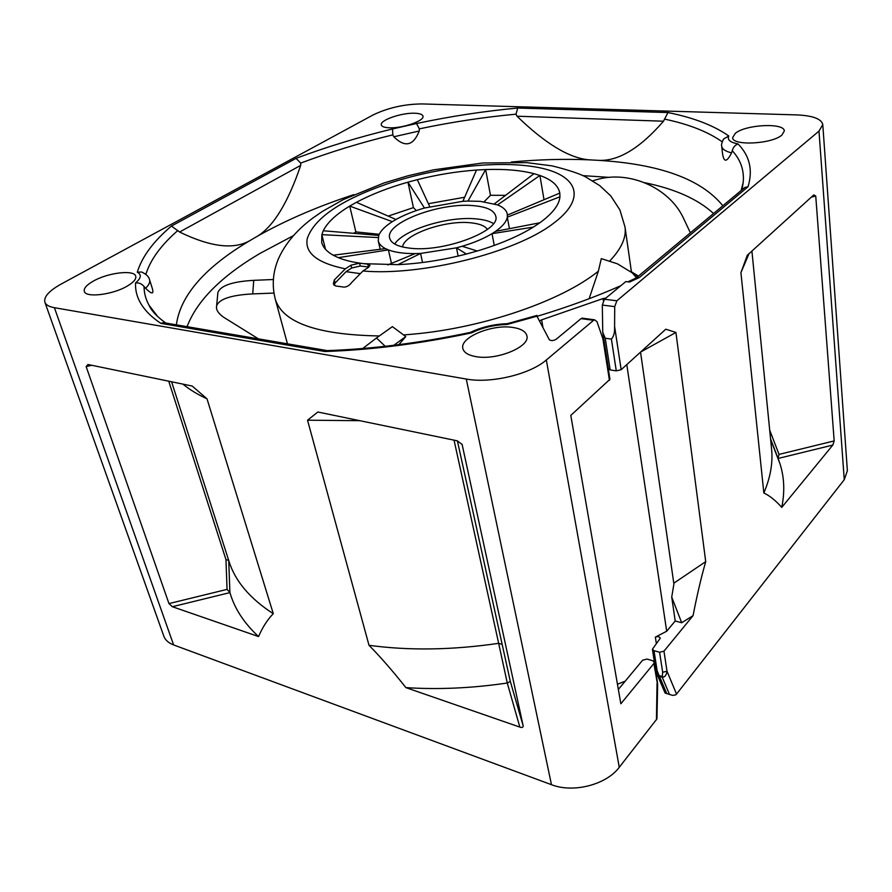 <?xml version="1.0" encoding="UTF-8"?>
<svg xmlns="http://www.w3.org/2000/svg" width="892" height="892" viewBox="0 0 892 892"><rect width="100%" height="100%" fill="white"/><g stroke="black" fill="none" stroke-linecap="round" stroke-linejoin="round"><path stroke-width="1.34" d="M635.238 278.427L639.43 277.468L629.652 282.028L625.794 281.593L604.464 299.255L616.874 300.782L818.99 131.124L822.781 124.59C821.465 118.826 812.701 115.592 796.489 114.89L421.983 103.929C404.232 104.119 387.92 107.809 373.023 114.99L61.236 284.013C49.082 290.781 43.619 296.846 44.868 302.198L163.827 636.174C165.254 640.077 168.521 642.987 173.605 644.927L551.468 784.692L466.271 379.044C490.712 383.738 530.06 374.328 546.328 359.978L593.604 320.306L581.071 318.634L556.117 339.306C553.296 340.844 551.033 340.978 549.327 339.718L536.605 315.545M593.604 320.306L594.551 319.793L596.96 321.599L604.152 342.394L609.938 379.301L570.791 415.416L620.843 703.788L653.881 663.481L657.638 685.168L656.947 718.885L619.26 767.31C606.359 784.759 573.199 793.3 551.468 784.692M658.285 675.634L656.568 673.07L655.52 669.167L657.125 670.65L659.433 676.359L658.285 675.634L662.343 676.404L663.302 677.128L662.21 677.184L662.678 672.289L667.004 671.197L676.537 694.099L675.757 694.857L672.657 695.392L665.109 693.073L656.78 673.594M676.537 694.099L844.256 479.695L818.99 131.124M822.781 124.59L847.378 470.708L844.256 479.695M176.371 324.844C180.351 295.43 204.881 267.344 249.95 240.584L257.888 235.945C273.811 225.899 288.083 202.373 300.704 165.377L300.715 163.091L296.044 158.363C326.695 146.879 358.874 137.078 392.558 128.95L416.531 123.52C450.516 116.306 484.256 111.154 517.75 108.044L667.952 112.548C693.497 117.655 713.778 125.471 728.797 135.985C727.047 139.698 730.124 142.363 738.052 143.958C749.737 155.877 753.06 170.149 748.02 186.774L639.43 277.468M419.24 131.012C413.375 145.875 404.912 147.793 393.829 136.777L419.24 131.012L419.34 128.849C451.798 122.026 484.01 117.131 515.989 114.176L517.014 116.216C545.224 143.601 569.23 158.14 589.01 159.824L598.733 160.359C618.412 161.285 640.01 148.239 663.525 121.212L667.952 112.548M515.989 114.176L517.75 108.044M722.141 141.984L723.512 139.063L728.797 135.985M731.563 152.878C726.601 162.846 723.535 162.578 722.342 152.086L721.706 146.132C722.107 149.075 725.397 151.328 731.563 152.878L732.265 150.715C733.146 147.314 735.075 145.061 738.052 143.958M393.829 136.777L392.792 134.87L392.558 128.95M44.868 302.198C45.871 304.897 49.049 306.725 54.401 307.695L466.271 379.044M475.993 356.644C496.755 360.636 530.305 346.732 526.904 335.86C525.834 331.545 521.207 328.747 513.012 327.476C492.261 323.93 459.558 337.421 462.848 348.504C463.862 352.563 468.244 355.272 475.993 356.644M781.871 135.082L784.302 131.035C784.625 122.516 745.656 124.456 735.354 133.298L732.667 137.602C732.009 146.043 771.881 144.147 781.871 135.082M415.003 113.239C401.935 112.515 379.557 120.208 381.308 124.925C381.776 126.586 384.329 127.534 388.979 127.779C402.058 128.638 424.837 120.777 422.975 116.127C422.485 114.41 419.82 113.451 415.003 113.239M93.404 281.069C86.647 284.905 83.614 288.328 84.316 291.35C85.576 298.028 112.582 294.806 127.11 286.165C133.544 282.396 136.42 279.073 135.729 276.208C134.369 269.529 108.122 272.595 93.404 281.069M616.874 300.782L614.722 306.625L614.588 326.383C614.856 332.37 613.796 336.607 611.399 339.094L605.233 338.224L602.747 332.315L602.323 305.075L604.464 299.255M673.794 583.201L705.717 561.637C701.223 577.314 697.009 595.321 693.062 615.647L663.96 651.171L659.589 652.275L654.003 650.658L652.398 649.198L660.281 638.226C659.5 636.632 657.861 636.264 655.352 637.122L666.692 631.235L626.786 364.605M705.717 561.637L675.924 332.448L665.8 329.204L621.167 369.701L616.283 370.871L610.173 369.912L608.467 368.831L602.747 332.315M815.745 196.062L834.176 440.916L832.805 445.075L781.749 507.392C775.728 500.579 769.751 495.774 763.842 492.986L740.918 272.673L747.295 255.257L813.827 194.88L815.745 196.062L811.408 197.076M769.696 430.134L779.028 454.396L778.002 458.165L770.565 438.886M640.623 352.05L675.924 332.448M307.539 420.199L317.842 412.015L457.351 440.838L462.134 444.506L523.158 725.876C523.158 727.459 522.054 727.861 519.846 727.091L405.905 687.62C438.284 689.728 472.08 688.2 507.269 683.016L498.661 643.333C452.188 650.101 408.971 650.759 369.009 645.295L307.539 420.199L359.822 420.69M182.916 384.129C189.416 389.492 197.444 394.398 207.011 398.824L192.181 386.035L87.94 364.493L86.145 366.59L168.967 603.594L172.346 606.705L258.546 636.565C262.683 627.065 267.6 619.438 273.286 613.696L207.011 398.824M749.001 253.696L740.918 272.673M693.062 615.647L681.689 622.75L671.721 597.071L673.906 583.992L640.534 352.128M171.599 381.787L228.988 561.324C235.154 581.116 249.916 598.577 273.286 613.696M751.911 251.065L771.569 448.955C773.007 462.892 770.432 477.566 763.842 492.986M369.009 645.295C380.672 657.159 392.971 671.275 405.905 687.62M228.686 560.399L225.955 559.618L227.059 589.389L229.946 592.611C234.462 608.422 243.995 623.073 258.546 636.565M229.891 592.377L228.731 560.544M832.805 445.075L778.114 458.455L780.021 463.885C784.324 477.443 784.893 491.949 781.749 507.392M457.384 440.849L510.291 681.332L507.726 682.915M681.689 622.75L675.199 620.988L666.692 631.235M653.881 663.481L654.282 662.21L652.654 660.716L647.046 659.077L642.653 660.18L618.357 689.438M663.96 651.171L667.004 671.197C666.525 674.653 665.287 676.638 663.302 677.139M625.236 681.165L617.454 684.209M581.071 318.634L583.212 318.288M603.327 300.749L602.992 298.586L605.947 298.04M602.992 298.586L541.622 319.86L542.894 327.018M539.749 320.797L541.622 319.86M537.43 316.214C567.725 307.093 595.522 296.925 620.821 285.708M507.771 324.298L507.135 323.696L506.957 324.51C494.157 324.833 482.371 327.609 471.589 332.861C420.478 343.721 371.585 349.943 324.933 351.515L160.839 323.372C143.289 311.598 134.859 298.118 135.551 282.942C141.17 278.137 141.75 274.546 137.279 272.194C142.006 256.751 153.391 241.375 171.431 226.066L296.044 158.363M469.593 333.285L470.63 332.281L471.589 332.861M145.541 288.261C148.942 284.994 150.28 282.14 149.555 279.698L152.365 288.607C154.015 294.46 151.74 294.338 145.541 288.261L144.069 286.533C141.806 283.779 138.962 282.586 135.551 282.942M249.95 240.584C233.849 249.871 210.4 247.017 179.593 232.02L171.431 226.066M166.47 323.16L163.403 322.636L160.839 323.372M329.561 351.348L326.74 350.523L324.933 351.515M145.106 273.855L141.672 272.015L137.279 272.194M742.088 189.74L744.82 187.465L748.02 186.774M419.34 128.849L416.531 123.52M671.721 597.071L675.199 620.988M501.795 644.28L498.661 643.333L454.05 440.157M398.835 344.669L405.793 336.552L392.38 326.639L376.491 337.979L385.21 346.308M636.442 277.668L632.339 272.919L617.431 263.82L601.308 258.624L598.365 271.179L589.121 298.731M630.544 271.246L638.449 276.085M362.933 270.99L351.939 282.229C349.363 285.574 346.665 287.191 343.844 287.079L335.626 285.975L333.318 284.002L334.322 279.943L345.349 268.827C317.162 263.04 304.473 252.904 307.294 238.42C314.374 218.139 340.922 199.998 386.916 184.008C437.426 166.971 499.442 159.902 538.556 167.54C577.648 175.077 587.65 198.347 552.795 223.836C515.219 252.648 421.314 276.241 362.933 270.99L368.563 267.299L369.968 265.314L367.783 264.155L368.463 267.009L360.268 266.017L351.693 268.013L351.002 265.18L345.349 268.827M405.793 336.552L393.807 345.293M592.712 180.82L595.967 179.872C628.28 169.803 668.911 187.331 683.227 217.681L690.386 232.812M273.967 293.078L252.715 293.903C231.05 295.062 219.019 299.065 216.622 305.923C215.819 309.535 218.127 313.282 223.524 317.173L258.401 338.86M362.709 348.516L376.491 337.979M273.365 279.508L253.752 280.344L252.715 293.903M217.659 294.784L217.904 292.52C220.558 285.607 232.511 281.549 253.752 280.344M351.002 265.18L359.599 263.185L367.783 264.155M363.68 263.664L397.943 264.656C420.199 263.586 443.012 260.04 466.393 254.03L477.231 251.009C499.843 244.218 518.553 236.246 533.36 227.103L539.872 222.777C552.516 213.556 559.206 204.904 559.942 196.809L559.808 193.085C558.325 185.514 551.691 179.638 539.905 175.479L533.996 173.672C520.738 170.249 504.627 168.878 485.638 169.558L476.495 170.049C456.994 171.442 437.258 174.642 417.322 179.66L407.934 182.169C388.366 187.733 371.195 194.445 356.421 202.306L349.72 206.097C336.206 214.236 327.386 222.454 323.261 230.76L321.834 234.652L321.711 242.39C322.949 247.318 326.773 251.589 333.184 255.212L338.302 257.654C345.048 260.431 353.511 262.438 363.68 263.664M359.576 273.521L346.04 271.67L335.102 283.065L334.143 285.362M346.04 271.67L351.693 268.013M391.465 263.374L388.388 249.905L385.489 248.623C381.386 246.493 378.966 243.895 378.253 240.851L378.743 235.421C380.572 230.838 385.099 226.245 392.357 221.64L395.97 219.488C404.009 215.017 413.509 211.192 424.469 208.026L462.892 201.291L467.988 201.068L480.331 201.347L497.58 204.904C503.278 207.212 506.522 210.278 507.303 214.125L507.303 217.169C506.478 221.695 502.564 226.423 495.573 231.363L492.016 233.671C483.966 238.532 474.02 242.724 462.156 246.27L456.47 247.842L420.578 253.44L415.17 253.596C403.998 253.651 395.067 252.425 388.388 249.905L338.302 257.654M415.17 253.596L387.73 264.913M397.943 264.656L420.578 253.44L422.54 262.504M473.786 205.684C440.012 202.105 384.809 222.877 389.659 238.108C391.064 243.349 397.732 246.694 409.651 248.143C443.469 252.737 501.126 230.838 495.74 216.143C494.19 210.367 486.876 206.877 473.786 205.684M494.246 245.434L492.016 233.671L533.36 227.103M539.872 222.777L495.573 231.363M509.421 228.675L507.303 217.169L559.942 196.809M559.808 193.096L507.425 215.084M497.58 204.904L539.905 175.479L544.02 199.73M533.996 173.672L494.447 203.811M467.988 201.068L485.638 169.558L490.477 195.292L505.552 195.348M484.155 201.737L490.477 195.292M476.495 170.049L462.892 201.291M428.394 203.699L464.665 197.244M429.721 206.598L417.322 179.66M388.176 216.109L413.431 207.613L407.934 182.169L424.469 208.026M413.431 207.613L416.296 210.59M395.97 219.488L356.421 202.306M353.667 233.314L355.863 231.909L349.72 206.097L392.357 221.64M355.863 231.909L379.234 234.295M378.743 235.421L323.261 230.76M325.491 249.292L321.834 234.652L378.163 237.562M385.489 248.623L333.184 255.212M477.231 251.009L462.156 246.27M458.153 256.071L456.47 247.842L466.393 254.03M394.688 244.007C403.886 229.534 448.565 215.975 476.361 218.908C483.798 219.577 489.496 221.127 493.477 223.546M487.4 229.4C484.925 225.832 479.327 223.636 470.608 222.788C445.197 219.911 403.574 234.473 402.593 246.961M187.064 326.673C196.954 300.727 221.216 276.33 259.873 253.484L293.468 235.622M713.544 213.523C697.99 199.195 674.976 188.903 644.503 182.648M609.225 177.374L583.045 175.646M589.01 159.824C564.235 158.787 538.333 159.512 511.306 162.021M353.89 194.623C318.232 206.264 286.232 220.045 257.888 235.945M722.843 205.773C701.424 179.27 660.058 164.128 598.733 160.359M517.014 116.216L663.525 121.212M664.451 119.093C688.613 124.144 707.858 131.704 722.186 141.795M732.265 150.715C740.639 159.824 744.296 170.327 743.226 182.236L741.676 190.085M300.715 163.091C329.973 152.097 360.669 142.698 392.792 134.87M537.363 316.08L506.957 324.51M602.323 305.075L614.722 306.625M609.437 380.349L602.579 336.719M656.445 719.777L657.036 683.595L657.426 682.313L657.649 685.056M619.26 767.31L546.328 359.978M614.588 326.383L621.167 369.701M834.176 440.916L779.028 454.396M519.846 727.091L507.269 683.016M523.158 725.876L510.291 681.332M229.946 592.611L172.346 606.705M662.678 672.289L659.589 652.275M657.125 670.65L654.003 650.658M666.458 692.928L659.433 676.359L662.21 677.184L669.201 693.775M611.399 339.094L616.283 370.871M605.233 338.224L610.173 369.912M656.367 643.667L655.352 637.122M156.925 315.523L149.064 305.276C145.719 299.277 144.058 293.033 144.069 286.533M145.853 274.413C150.402 259.717 161.084 245.055 177.909 230.448M179.593 232.02L300.704 165.377M462.011 444.194L462.246 444.93M173.605 644.927L54.401 307.695M227.059 589.389L168.967 603.594M86.145 366.59L91.742 365.274M225.955 559.618L168.744 381.196M598.365 271.179C562.373 300.481 484.479 327.676 413.576 334.099L403.362 334.957M609.492 261.267C621.367 248.846 626.541 237.406 625.002 226.947L619.884 209.888L610.819 195.984L599.825 185.67L585.576 176.872C579.086 173.494 567.914 169.826 552.048 165.867L526.603 162.612L482.717 162.991L433.501 169.848L407.611 175.891L383.928 182.994L343.342 199.585L322.458 211.382L312.824 218.049C303.893 224.773 288.027 237.852 278.717 258.123C272.863 271.681 271.726 285.418 275.327 299.355C282.731 322.67 317.407 334.868 379.334 335.95M335.102 283.065L334.322 279.943M359.599 263.185L360.268 266.017M741.152 190.52L743.226 182.236L741.988 189.829M770.632 439.533L780.021 463.885M671.219 694.946L665.532 693.207M654.282 662.21L657.426 682.313M594.551 319.793L582.03 318.132M627.901 281.827L637.379 277.401M507.124 323.729L536.917 315.445M470.63 332.281C481.87 327.018 494.034 324.164 507.135 323.696M326.829 350.545L163.426 322.636M470.753 332.315C420.4 342.985 372.265 349.095 326.338 350.645M165.555 322.848C157.059 316.772 151.562 310.918 149.064 305.276M141.672 272.015C146.277 274.167 148.908 276.732 149.555 279.698M744.809 187.476L636.576 277.646M723.512 139.063C721.784 142.765 721.182 145.128 721.706 146.132M655.52 669.167L652.398 649.198M275.327 299.355L287.447 343.81M625.002 226.947L631.458 272.071M632.339 272.907L637.892 276.542M217.904 292.52L216.622 305.923M507.481 215.061L507.303 214.125M380.204 249.281L378.253 240.851"/></g></svg>
